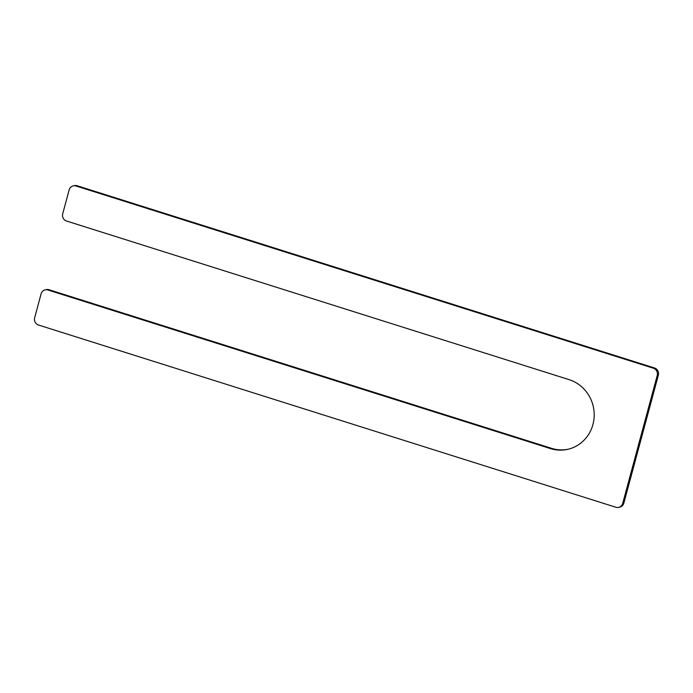 <?xml version="1.0" encoding="UTF-8"?>
<svg xmlns="http://www.w3.org/2000/svg" width="693" height="693" viewBox="0 0 693 693"><rect width="100%" height="100%" fill="white"/><g stroke="black" fill="none" stroke-linecap="round" stroke-linejoin="round"><path stroke-width="1.04" d="M66.554 221.032A5.821 5.535 77.7 0 1 62.708 213.782L69.161 189.865A5.821 5.535 77.7 0 1 76.013 185.993L653.378 368.217A5.821 5.535 77.7 0 1 657.224 375.467L622.712 503.378A5.821 5.535 77.7 0 1 615.86 507.25L38.496 325.026A5.821 5.535 77.7 0 1 34.65 317.784L41.104 293.867A5.821 5.535 77.7 0 1 47.947 289.995L550.476 448.596A36.114 34.347 77.7 0 0 567.472 449.393A36.114 34.347 77.7 0 0 594.196 415.731A36.114 34.347 77.7 0 0 569.083 379.634L66.554 221.032M73.267 185.863L74.394 185.62A5.821 5.535 77.7 0 1 77.14 185.75L654.504 367.974A5.821 5.535 77.7 0 1 658.35 375.216L657.224 375.467M618.606 507.38L619.733 507.137A5.821 5.535 77.7 0 0 623.839 503.135L658.35 375.216M45.21 289.865L46.336 289.613A5.821 5.535 77.7 0 1 49.073 289.743L47.947 289.995M568.035 449.263A36.114 34.347 77.7 0 1 551.602 448.345L49.073 289.743M77.14 185.75L76.013 185.993M654.504 367.974L653.378 368.217M623.839 503.135L622.712 503.378M551.602 448.345L550.476 448.596"/></g></svg>
